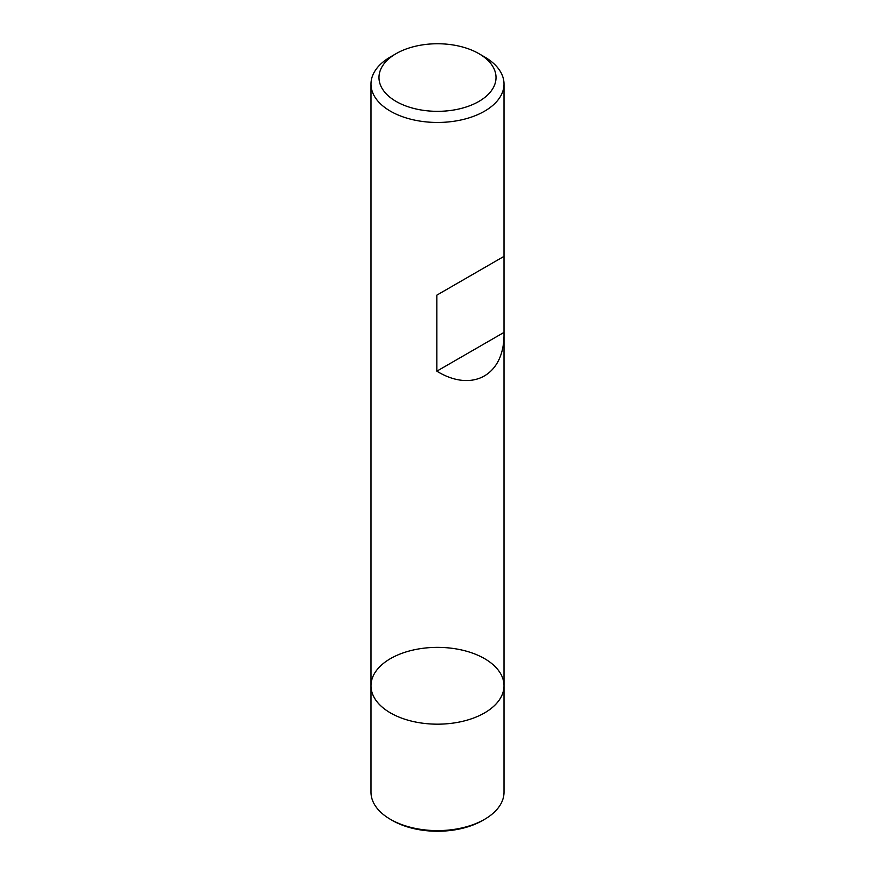 <?xml version="1.0" encoding="UTF-8"?>
<svg xmlns="http://www.w3.org/2000/svg" width="875" height="875" viewBox="0 0 875 875"><rect width="100%" height="100%" fill="white"/><g stroke="black" fill="none" stroke-linecap="round" stroke-linejoin="round"><path stroke-width="1.31" d="M484.531 56.908L478.887 53.648L484.531 56.908A66.511 38.402 180 0 1 504.011 84.055A66.511 38.402 180 0 1 437.5 122.456A66.511 38.402 180 0 1 370.989 84.055A66.511 38.402 180 0 1 390.469 56.908L396.113 53.648A58.527 33.797 0 0 0 396.113 101.434A58.527 33.797 0 0 0 478.887 101.434A58.527 33.797 0 0 0 478.887 53.648A58.527 33.797 0 0 0 396.113 53.648M370.989 685.77L370.989 792.214A66.511 38.402 0 0 0 390.469 819.361A66.511 38.402 0 0 0 484.531 819.361A66.511 38.402 0 0 0 504.011 792.214L504.011 685.77A66.511 38.402 180 0 1 437.5 724.172A66.511 38.402 180 0 1 370.989 685.77A66.511 38.402 0 0 0 390.469 712.928A66.511 38.402 0 0 0 462.952 721.252A66.511 38.402 0 0 0 504.011 685.77A66.511 38.402 0 0 0 437.5 647.369A66.511 38.402 0 0 0 370.989 685.77L370.989 84.055M504.011 84.055L504.011 256.364L436.833 295.148L436.833 371.175C472.62 393.137 504.777 374.938 504.011 333.167L504.011 256.364L436.833 295.148M504.011 332.402L436.833 371.175M392.35 820.455L390.469 819.361A66.511 38.402 0 0 0 390.469 819.372L392.35 820.455A63.853 36.859 0 0 0 482.65 820.455L484.531 819.361M504.011 685.77L504.011 333.167"/></g></svg>
